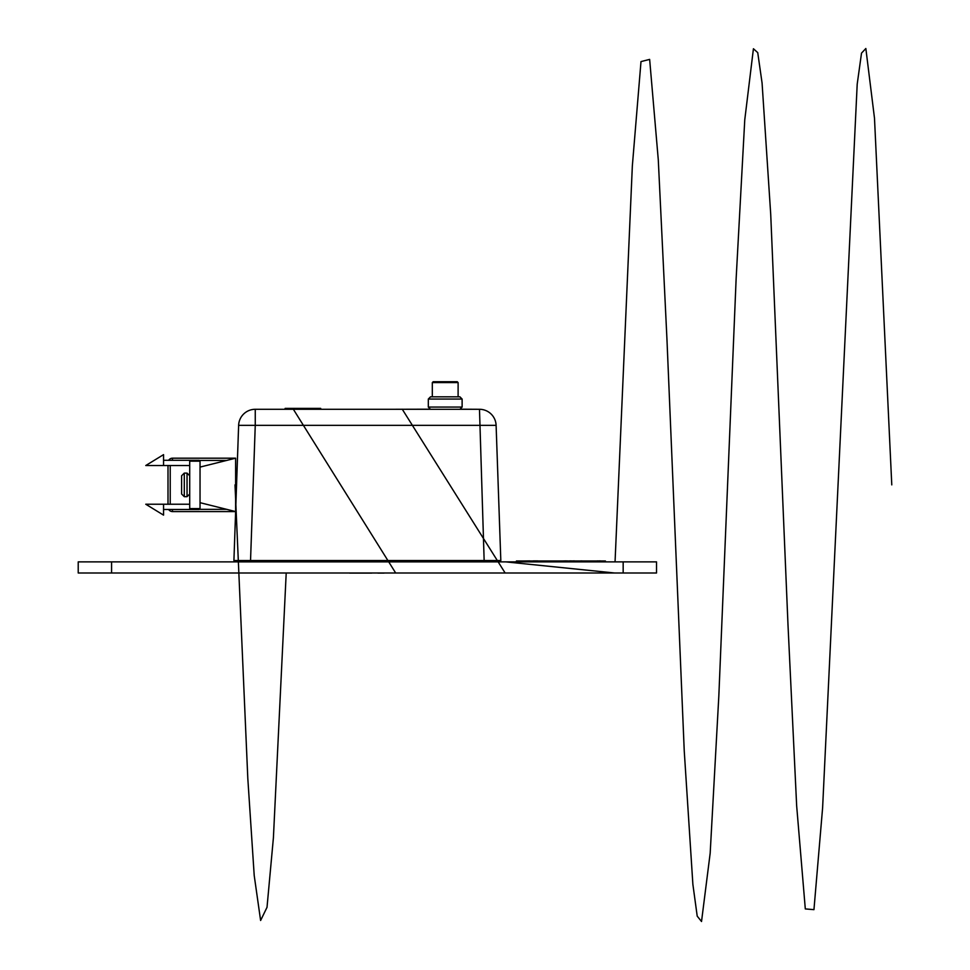 <?xml version="1.0" encoding="UTF-8"?>
<svg xmlns="http://www.w3.org/2000/svg" width="970" height="970" viewBox="0 0 970 970"><rect width="100%" height="100%" fill="white"/><g stroke="black" fill="none" stroke-linecap="round" stroke-linejoin="round"><path stroke-width="1.45" d="M233.915 560.539L238.632 425.345A16.636 16.636 0 0 1 255.255 409.291L479.483 409.291A16.636 16.636 0 0 1 496.106 425.345L500.823 560.539L233.915 560.539M78.218 561.872L656.532 561.872L656.532 572.991L78.218 572.991L78.218 561.872M499.756 561.872A4.45 4.45 0 0 1 496.579 560.539A4.45 4.45 0 0 0 499.756 561.872A4.45 4.45 0 0 1 496.579 560.539M238.244 560.539A4.45 4.45 0 0 1 235.067 561.872A4.45 4.45 0 0 0 238.244 560.539M457.222 381.707L433.214 381.707L457.222 381.707L458.119 382.592L458.107 396.827L459.901 396.827L430.534 396.827L458.107 396.827M516.44 561.872L516.44 560.987L605.413 560.987L605.413 561.872L605.413 560.987M529.826 560.89L523.533 560.987M539.017 560.987L537.744 560.987M533.245 560.89L537.744 560.89M537.804 560.987L536.822 560.89M551.688 560.987L544.303 560.987M560.066 560.987L555.507 560.987M568.371 560.987L567.22 560.987M567.22 560.89L565.668 560.987M565.849 560.89L562.612 560.987M574.325 560.987L569.826 560.89M575.537 560.987L574.385 560.987M574.385 560.89L573.343 560.89M581.479 560.987L576.98 560.987M582.691 560.987L580.981 560.89M589.857 560.987L584.086 560.987M601.145 560.987L600.309 560.987M600.309 560.89L596.72 560.987M599.108 560.89L600.357 560.987M597.665 560.89L596.671 560.987M320.718 409.291L320.718 408.394L285.131 408.394L285.131 409.291M390.51 409.291L429.916 409.195M460.52 409.195L479.483 409.291A16.636 16.636 0 0 1 496.106 425.345L255.255 425.345L250.539 560.539M122.693 561.872L211.666 561.872M235.625 458.192L235.625 511.578L200.038 502.678L200.038 467.091L235.625 458.192L172.454 458.192A4.45 4.45 0 0 0 168.683 460.289A4.45 4.45 0 0 1 172.454 458.192L172.454 460.289M168.004 504.23L168.004 465.527M235.625 511.578L172.454 511.578A4.45 4.45 0 0 1 168.683 509.48A4.45 4.45 0 0 0 172.454 511.578L172.454 509.48M389.613 572.991L345.126 572.991M377.827 573.088L384.132 573.088M371.813 573.088L349.576 573.088M181.62 494.009L181.62 475.761L184.288 473.093L184.288 496.676L181.62 494.009M181.62 477.676L181.62 482.866M163.554 465.527L145.767 465.527L163.554 454.639L163.554 465.527L189.708 465.527M163.554 504.23L145.767 504.23L163.554 515.131L163.554 504.23L189.708 504.23M200.038 467.091L200.038 461.174L189.708 461.174L189.708 460.289L163.554 460.289M189.708 509.48L189.708 508.595L200.038 508.595L199.141 509.48L163.554 509.48M200.038 508.595L200.038 502.678M189.708 460.289L199.141 460.289L200.038 461.174M189.708 461.174L189.708 508.595M891.782 484.879L874.491 118.194L865.846 48.5L861.518 53.12L857.201 84.16L822.609 807.864L813.951 909.654L805.306 908.926L796.661 805.852L788.016 625.274L770.713 214.237L762.068 82.971L757.74 52.635L753.423 48.755L744.766 119.807L736.121 278.984L718.831 696.011L710.173 853.2L701.528 921.5L697.212 916.141L692.883 884.397L684.238 750.841L666.936 338.882L658.29 159.904L649.645 59.4L641 61.583L632.343 165.943L615.053 561.872M614.604 572.991L505.588 561.872M505.14 572.991L402.235 409.195M395.675 572.991L292.807 408.394M286.211 572.991L273.407 837.777L267.017 907.314L260.615 920.481L254.213 875.51L247.811 778.425L235.007 484.879M484.188 561.872L479.483 409.291M238.632 425.345L255.255 425.345L255.255 409.291M111.574 561.872L111.574 572.991M623.164 561.872L623.164 572.991M250.636 561.872L250.636 560.539M462.108 399.058L428.316 399.058L428.316 407.06L462.108 407.06M458.107 382.592L432.317 382.592L432.317 396.827M527.571 560.987L527.571 561.872M594.295 560.987L594.295 561.872M226.725 460.423L199.614 460.423L226.725 460.423M226.725 509.347L199.614 509.347L226.725 509.347M170.223 465.527L170.223 504.23M187.04 496.64L187.04 473.093L189.708 475.761M459.901 409.291L462.12 407.06L462.12 399.058L459.901 396.827M428.316 407.06L430.534 409.291M428.316 399.058L430.534 396.827M432.317 382.592L433.214 381.707M237.068 470.207L235.625 470.207M184.288 496.676L187.04 496.676L189.708 494.009M236.34 490.893L235.625 490.893M184.288 473.093L187.04 473.093M236.765 478.877L235.625 478.877"/></g></svg>
